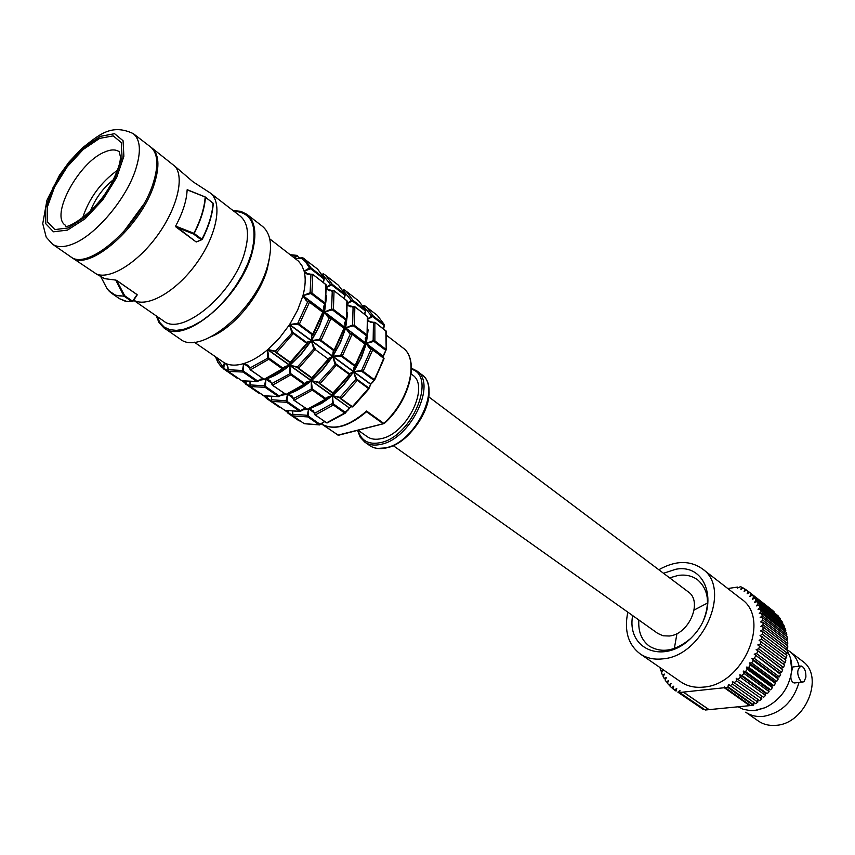 <?xml version="1.0" encoding="UTF-8"?>
<svg xmlns="http://www.w3.org/2000/svg" width="855" height="855" viewBox="0 0 855 855"><rect width="100%" height="100%" fill="white"/><g stroke="black" fill="none" stroke-linecap="round" stroke-linejoin="round"><path stroke-width="1.28" d="M707.534 603.021L694.132 610.053M676.968 633.555L674.339 648.464M663.523 573.288L675.739 569.27C707.812 563.018 720.284 607.723 692.7 636.355C665.799 665.671 626.213 650.484 632.636 615.579M703.099 621.296C710.334 603.352 708.539 589.555 697.712 579.904C692.197 575.821 685.635 574.336 678.004 575.468L669.615 577.862M638.845 619.993C638.087 631.599 641.581 640.31 649.319 646.134C661.813 653.519 675.503 651.029 690.413 638.674M627.816 612.159C624.011 630.659 628.104 644.552 640.074 653.829C646.476 658.168 654.032 659.846 662.764 658.863C703.131 656.18 732.254 588.432 702.244 568.757C689.75 560.153 675.279 560.485 658.799 569.74M640.074 653.829L680.772 681.863C687.185 686.212 694.709 687.954 703.366 687.11C743.369 684.983 771.349 618.785 741.328 599.002L702.244 568.757M799.019 682.472C793.098 701.88 781.085 713.198 762.991 716.447C756.408 717.003 750.647 715.582 745.71 712.183M786.215 649.287L789.945 651.617C794.541 655.176 797.597 660.049 799.136 666.237M745.72 712.194L758.374 721.043C763.323 724.431 769.073 725.874 775.624 725.35C805.495 724.281 825.118 676.091 802.247 661.001L789.956 651.628M662.133 671.784L660.797 670.865L663.117 670.448L661.449 672.693L662.294 674.723L664.634 674.093L663.106 676.444L664.121 678.346L666.462 677.513L665.083 679.96L666.28 681.713L668.599 680.676L667.392 683.198L668.749 684.802L671.036 683.573L669.999 686.148L671.506 687.591L673.761 686.17L672.896 688.788L674.552 690.049L676.743 688.446L676.07 691.086L674.552 690.049M660.712 668.044L660.145 668.728L660.797 670.865M663.63 675.632L662.294 674.723M665.468 679.265L664.121 678.346M667.648 682.653L666.28 681.713M670.149 685.763L668.749 684.802M672.971 688.585L671.506 687.591M677.865 692.165L703.58 709.671L677.865 692.165L679.971 690.391L679.586 692.497L724.281 687.73L724.388 686.928L725.158 687.634L727.808 687.356L728.471 684.363L755.66 703.686L757.829 702.115L732.489 684.086L732.425 681.478L759.7 700.662L761.794 698.92L736.497 680.815L736.219 678.272L763.579 697.317L765.556 695.425L740.323 677.256L739.832 674.798L742.033 675.493L767.245 693.694L769.105 691.652L743.925 673.409L743.23 671.057L745.528 671.528L770.686 689.803L772.418 687.634L747.281 669.315L746.383 667.092L748.756 667.327L773.871 685.678L775.453 683.402L750.369 665.019L749.279 662.935L751.716 662.935L776.768 681.36L778.189 678.988L753.17 660.53L751.887 658.596L754.367 658.371L779.365 676.871L780.615 674.424L754.185 654.128L756.686 653.68L781.641 672.244L782.71 669.743L756.173 649.565L758.674 648.881L783.575 667.52L784.463 664.987L757.808 644.927L760.309 644.029L785.157 662.743L785.852 660.178L759.101 640.256L761.57 639.155L786.376 657.923L786.867 655.368L760.042 635.596L762.457 634.292L787.209 653.124L787.508 650.58L762.778 631.717L760.619 630.969L762.97 629.472L787.679 648.368L787.776 645.867L763.077 626.95L760.822 626.416L763.088 624.749L787.765 643.687L787.658 641.239L763.002 622.28L760.672 621.98L762.831 620.142L787.476 639.134L787.166 636.761L762.542 617.748L760.148 617.673L762.2 615.686L786.803 634.72L786.301 632.433L761.709 613.377L759.272 613.537L761.196 611.411L785.777 630.477L785.072 628.307L760.512 609.22L758.043 609.594L759.828 607.349L784.377 626.459L783.501 624.407L758.951 605.297L756.483 605.885L758.107 603.545L782.646 622.675L781.577 620.762L757.06 601.621L754.591 602.422L756.055 599.996L780.572 619.148L779.343 617.385L754.826 598.233L752.4 599.237L753.683 596.747L778.189 615.91L752.293 595.144L749.91 596.352L751.011 593.819L773.967 611.56L749.472 592.387L747.142 593.787L748.061 591.211L772.364 610.246M730.288 685.689L732.489 684.086M734.381 682.6L736.497 680.815M738.303 679.191L740.323 677.256M742.033 675.493L743.925 673.409M745.528 671.528L747.281 669.315M748.756 667.327L750.369 665.019M751.716 662.935L753.17 660.53M754.367 658.371L755.649 655.892M756.686 653.68L757.787 651.136M758.674 648.881L759.593 646.305M760.309 644.029L761.025 641.432M761.57 639.155L762.094 636.558M762.457 634.292L762.778 631.717M762.97 629.472L763.077 626.95M763.088 624.749L763.002 622.28M762.831 620.142L762.542 617.748M762.2 615.686L761.709 613.377M761.196 611.411L760.512 609.22M759.828 607.349L758.951 605.297M758.107 603.545L757.06 601.621M756.055 599.996L754.826 598.233M753.683 596.747L752.293 595.144M751.011 593.819L749.472 592.387M748.061 591.211L746.383 589.971L744.128 591.542L744.855 588.967L746.265 590.057M744.855 588.967L743.059 587.909L740.89 589.64L741.424 587.075L740.494 586.648L737.448 588.101L737.576 587.075L727.787 588.529M741.424 587.075L742.781 588.133M738.122 587.492L737.576 587.075M780.572 619.148L780.23 619.715M782.646 622.675L782.154 623.37M784.377 626.459L783.736 627.271M785.777 630.477L784.954 631.385M786.803 634.72L785.788 635.692M787.476 639.134L786.247 640.16M787.765 643.687L786.322 644.745M787.679 648.368L785.991 649.426M787.209 653.124L785.275 654.161M786.376 657.923L784.153 658.895M785.157 662.743L782.678 663.598L757.808 644.927M782.678 663.598L784.463 664.987M783.575 667.52L781.085 668.172L756.173 649.565M781.085 668.172L782.71 669.743M781.641 672.244L779.162 672.671L754.185 654.128M779.162 672.671L780.615 674.424M779.365 676.871L776.906 677.075L751.887 658.596M776.906 677.075L778.189 678.988M776.768 681.36L774.352 681.339L749.279 662.935M774.352 681.339L775.453 683.402M773.871 685.678L771.509 685.432L746.383 667.092M771.509 685.432L772.418 687.634M770.686 689.803L768.399 689.322L743.23 671.057M768.399 689.322L769.105 691.652M767.245 693.694L765.054 692.988L739.832 674.798M765.054 692.988L765.556 695.425M763.579 697.317L736.219 678.272M761.495 696.398L761.794 698.92M759.7 700.662L732.425 681.478M757.744 699.529L757.829 702.115M753.832 702.393L753.715 704.98L728.321 687.025M727.808 687.356L753.212 705.311L750.583 705.567L725.158 687.634M724.281 687.73L749.696 705.653L709.094 709.639L683.412 692.09M749.782 705.001L749.696 705.653M683.284 692.101L708.977 709.65L705.3 710.013L679.586 692.497M704.125 709.212L703.58 709.671M738.025 706.796L743.412 709.361L750.711 710.644L754.58 710.526L765.311 707.63C780.145 700.095 788.898 688.125 791.57 671.699C792.35 663.95 790.971 657.228 787.412 651.531M795.31 682.867L794.177 682.985C790.918 681.627 790.052 677.791 791.602 671.485L792.916 666.932L800.376 666.098M805.902 677.117L804.149 681.499L802.824 682.108L801.039 681.51C796.625 674.488 796.668 669.315 801.167 666.002C804.416 667.285 805.998 670.993 805.902 677.117M358.149 430.268L367.265 436.691C371.038 439.299 375.794 439.919 381.501 438.572C407.183 433.709 430.14 385.883 412.399 374.907L411.18 373.988M365.502 412.367L366.496 411.747L383.136 423.695L384.098 423.546M386.962 335.641L402.758 347.771C419.591 358.993 409.62 400.461 383.724 423.343L366.592 411.031L366.496 411.747M308.035 341.476L306.902 343.112M205.093 197.024L205.157 197.11C204.441 207.872 200.701 219.938 193.914 233.308L193.593 234.067L193.914 233.308L175.638 226.094C182.874 212.532 186.7 200.444 187.127 189.831L205.179 197.003M175.895 226.949L193.593 234.067L201.363 239.849L202.197 239.539L196.105 241.933L175.638 226.094M196.896 241.591L196.105 241.933M187.127 189.831L188.004 190.131M196.03 241.858L176.258 227.195M124.702 295.745L123.911 295.98L124.702 295.745L116.622 280.376L137.089 294.612L132.226 301.74L132.888 301.409L124.702 295.745M103.166 277.768L104.716 278.677L115.746 280.087L123.911 295.98C115.372 296.482 109.387 293.351 105.956 286.596L100.601 276.304M115.746 280.087L116.622 280.376M137.089 294.612L132.846 301.377M116.932 280.654L136.971 294.58M290.924 255.207L296.696 256.34L297.487 255.602L295.894 255.88L294.238 257.761M294.697 258.125L296.696 256.34M302.446 257.579L295.648 258.862L302.627 257.665L317.6 269.09L324.152 278.057L323.874 279.596L324.366 278.292L311.06 267.946L309.286 268.043L304.124 271.174L310.707 268.78L311.06 267.946L304.583 259.001L302.627 257.665M301.067 257.986L305.887 262.143L309.863 268.78M317.6 269.09L324.366 278.292L323.382 282.492L324.088 279.692M323.874 279.596L323.115 282.289M310.247 274.712L306.272 273.376L304.156 271.324C306.058 274.092 308.334 275.118 310.964 274.412L311.241 274.273M308.099 274.359L304.156 271.324C305.855 278.089 305.459 286.19 302.959 295.638L310.119 292.731L311.305 293.842L311.936 293.083L310.119 292.731L310.964 274.412L312.46 274.241M325.659 284.341L326.268 285.303M324.622 304.401L323.414 307.052L324.376 311.808L302.959 295.638L310.451 293.65M326.46 297.561L324.376 311.808L323.778 307.576L324.825 304.487M307.864 301.494L306.346 300.768L302.905 295.851L307.693 301.74L309.414 301.804L308.142 301.42M323.158 312.567L324.323 312.022L302.905 295.851L297.626 310.141L289.642 324.515L297.722 323.361L298.598 324.729L299.325 324.259L297.722 323.361L307.693 301.74L309.425 301.804L322.72 311.829L323.051 313.048M312.193 334.882L313.197 334.583L312.022 334.636L311.327 340.44L318.21 328.256L323.767 314.009L324.323 312.022L323.083 312.278M322.73 311.851L323.147 312.759L313.197 334.583L311.669 336.133L311.327 340.44L289.642 324.515L297.839 324.291M312.364 334.968L311.68 336.111L312.289 334.936M293.415 332.777L306.838 342.599L307.234 343.742L307.629 342.321L311.188 340.653L289.503 324.729L279.371 338.11L267.861 349.535L275.449 351.159L276.646 352.559L275.449 351.159L292.645 332.242L289.503 324.729L291.79 332.456L293.286 333.525L292.645 332.242M307.095 342.812L307.234 343.742L290.775 362.509L289.674 362.424L276.272 352.762M289.578 362.349L289.727 365.138L301.163 353.874L311.188 340.653L306.977 342.705M290.102 362.627L289.727 365.138L267.861 349.535L275.257 351.651M290.903 362.21L289.706 362.435L275.342 351.833M250.13 369.467L249.756 368.12L268.684 357.657L267.679 349.684L267.711 357.711L268.78 359.228L268.684 357.657M283.219 367.971L282.374 368.868L282.941 369.082L283.219 367.971L289.546 365.288L267.679 349.684C259.525 356.535 251.594 361.163 243.889 363.546L247.597 365.192M283.336 368.11L285.249 366.453L289.546 365.288C282.043 371.54 274.669 375.89 267.444 378.348M249.607 368.238L247.608 365.203L249.756 368.12L248.335 365.427L243.889 363.546L249.478 367.458M249.585 368.42L250.013 369.285M249.756 368.12L250.226 369.809L263.746 379.054M265.039 379.342L263.853 379.299L264.644 379.492L282.941 369.082L285.249 366.453L283.497 367.81M228.21 371.348L227.975 369.723L243.386 370.525L243.718 363.599L242.457 370.311L243.055 372.032L243.386 370.525M257.964 380.635L257.131 381.651L262.752 378.541M258.125 380.817L263.009 378.722M227.943 369.798L227.975 369.723C228.488 366.838 227.323 364.572 224.491 362.915L226.65 364.711M242.371 380.945L241.815 380.721M216.283 357.379L223.102 367.094L223.871 367.607L224.384 362.851L223.102 367.094L223.358 368.74L223.871 367.607M237.54 377.782L236.921 378.07L238.032 378.124M223.369 368.751L236.921 378.07L221.189 366.827L217.715 362.082L215.588 356.898M322.26 274.22L323.692 273.995L325.68 275.342L323.703 273.995M322.431 274.476L331.088 285.164L332.264 284.33L330.511 284.437L326.503 287.152M326.546 287.472L331.088 285.164M344.715 295.05L345.067 295.841L345.057 294.216L344.715 295.05L331.911 285.164M338.409 285.207L345.057 294.216L332.264 284.33L325.68 275.342L338.409 285.207L345.27 294.441L344.287 298.587L344.982 295.83M344.779 295.734L344.031 298.395M326.674 289.086L332.542 290.657M331.633 291.063L326.663 288.979M326.621 295.659L324.558 311.947L331.601 309.05L332.766 310.141L333.397 309.392L331.601 309.05L332.264 290.796L333.717 290.625M346.638 300.49L347.237 301.42M345.783 320.465L344.565 323.062L345.495 327.754L324.558 311.947L331.932 309.948M347.408 314.971L345.495 327.754L344.907 323.628L345.965 320.55M329.432 317.739L327.914 317.013L324.505 312.161L329.261 317.996L330.971 318.049L329.699 317.675M344.373 328.48L345.441 327.967L324.505 312.161L319.353 326.343L311.509 340.579L319.492 339.435L320.347 340.782L321.074 340.322L319.492 339.435L329.261 317.996L330.971 318.049M331.056 318.284L343.966 327.86L344.298 329.036M333.632 350.7L334.626 350.4L333.471 350.465L332.702 356.14L339.478 344.084L344.309 331.922L345.441 327.967L344.287 328.224M343.977 327.871L344.383 328.769L334.626 350.4L333.065 351.918L332.702 356.14L311.509 340.579L319.599 340.343M333.76 350.764L333.065 351.918L333.707 350.742M328.587 358.534L332.563 356.353L311.37 340.792L301.345 354.013L289.92 365.277L297.444 366.891L298.63 368.281L297.444 366.891L314.48 348.209L311.37 340.792L313.635 348.434L315.121 349.481L314.48 348.209M312.545 377.696L328.737 359.463L328.373 358.363L328.63 359.41M311.199 377.803L311.295 380.528L322.645 369.424L332.563 356.353L328.48 358.437M311.701 378.092L311.295 380.528L289.92 365.277L297.251 367.383M311.37 377.931L312.428 377.996L311.348 377.921L298.256 368.473M272.211 384.836L271.858 383.532L290.711 373.293L289.738 365.427L289.749 373.346L290.807 374.843L290.711 373.293M304.914 383.371L304.091 384.258L304.637 384.472L304.914 383.371L311.124 380.678L289.738 365.427C281.637 372.16 273.728 376.681 266.023 378.989L269.688 380.614L271.837 383.532L269.966 380.507L266.023 378.989L271.569 382.858M305.032 383.489L306.924 381.832L311.124 380.678L290.401 393.011M271.858 383.532L272.114 384.686M286.767 394.518L285.517 394.23M250.237 386.503L250.013 384.91L265.467 385.851L265.852 379.043L264.548 385.637L265.136 387.336L265.467 385.851M279.863 395.908L284.223 393.845C283.326 393.61 281.883 394.326 279.895 395.983L279.104 395.876L278.88 396.731L279.895 396.004L278.88 396.731L263.543 395.673M284.437 393.642L279.713 395.737M250.002 382.292L250.013 384.91L250.077 382.303M264.067 395.886L250.291 386.556L265.136 387.336L278.463 396.57L263.618 395.726L250.323 386.578L249.981 384.974M245.364 381.8L245.855 382.741L246.283 381.961M244.231 381.533L245.31 383.842L245.855 382.741M245.31 383.842L258.595 392.979L242.2 380.913M258.616 392.99L259.685 393.022M342.973 290.134L344.309 289.963L346.307 291.331L358.758 300.981L365.513 310.023L365.235 311.519L365.716 310.237L352.997 300.351L351.266 300.458L347.483 303.108M343.261 290.572L351.843 301.184L352.655 301.174L352.997 300.351L346.307 291.331L344.309 289.963M347.515 303.461L351.843 301.184M358.758 300.981L365.716 310.237L364.722 314.341L365.416 311.615M365.235 311.519L364.476 314.148M347.686 305.256L353.361 306.688M352.538 307.063L347.675 305.139M347.611 312.93L345.677 327.893L352.602 324.996L353.756 326.076L354.376 325.338L352.602 324.996L353.083 306.817L354.515 306.646M367.148 316.286L367.736 317.184M366.474 336.175L365.245 338.719L366.143 343.347L345.677 327.893L352.923 325.883M367.885 332.082L366.143 343.347L365.577 339.328L366.635 336.25M350.518 333.632L349.022 332.926L345.623 328.096L350.347 333.888L352.025 333.942L350.785 333.568M349.022 332.926L350.625 333.578M365.117 344.052L366.09 343.55L345.623 328.096L340.6 342.182L332.884 356.279L340.76 355.146L341.605 356.471L342.331 356.022L340.76 355.146L350.347 333.888L352.025 333.942L364.732 343.528L365.064 344.672M354.59 366.164L355.573 365.876L354.44 365.94L353.596 371.498L360.265 359.549L364.989 347.483L366.09 343.55L365.01 343.806M364.754 343.539L365.138 344.415L355.573 365.876L353.981 367.383L353.596 371.498L332.884 356.279L340.867 356.043M354.665 366.229L353.97 367.383L354.633 366.197M349.439 373.774L353.457 371.701L332.745 356.482L322.827 369.552L311.477 380.657L318.936 382.271L320.112 383.649L318.936 382.271L335.812 363.824L332.745 356.482L334.989 364.048L336.453 365.085L335.812 363.824M335.897 363.888L349.406 373.753L349.652 374.779M332.328 392.915L332.381 395.576L343.646 384.622L353.457 371.701L349.492 373.817M332.809 393.215L332.381 395.576L311.477 380.657L318.755 382.762M333.707 392.84L332.542 393.065L319.738 383.842M293.799 399.873L293.447 398.59L312.235 388.565L311.305 380.806L311.295 388.619L312.332 390.104L312.235 388.565M326.129 398.419L325.327 399.306L325.851 399.509L326.129 398.419L332.21 395.715L311.305 380.806C303.568 387.176 295.969 391.515 288.52 393.834M326.225 398.526L328.128 396.848L332.21 395.715L312.93 407.322M293.447 398.59L292.068 395.972L287.814 394.112L291.288 395.694L293.714 399.745M308.024 409.363L306.806 409.064M271.772 401.326L271.559 399.755L287.056 400.835L287.504 394.241L286.147 400.621L286.724 402.299L287.056 400.835M300.992 410.496L300.169 411.479L305.63 408.412M301.131 410.646L305.47 408.605C304.508 408.401 303.076 409.107 301.163 410.731M271.527 399.819L271.666 397.308M266.813 396.709L267.348 397.543L267.722 396.891M265.894 396.485L266.803 398.622L267.348 397.543M280.419 407.29L279.809 407.568L266.803 398.622L279.799 407.557L280.868 407.6M299.742 420.585L299.122 420.852L300.18 420.884M292.838 415.819L292.602 414.344M308.612 409.139L307.276 415.274L307.843 416.93L308.484 416.246L307.276 415.274L292.634 414.269L292.763 411.982M288.53 412.751L287.643 411.522L287.857 413.104L288.53 412.751L292.57 415.53M287.793 411.287L287.098 411.105M288.381 412.024L288.701 411.479M320.24 424.112L323.628 422.092L319.546 424.924L304.337 423.727L292.891 415.872L292.528 414.28M324.569 421.601L323.724 422.199L324.462 421.536M345.217 413.2L327.454 422.808L326.204 422.573M309.157 408.936L312.417 410.432L314.544 413.339M333.29 403.507L332.392 395.844L332.36 403.56L333.386 405.024L333.792 404.18L332.36 403.56L314.576 413.318L313.261 410.774L309.189 408.925M308.174 415.477L308.676 409.118M345.538 412.826L347.59 410.197L345.067 412.174L345.174 413.211L327.048 422.99L314.993 414.932L314.384 413.596M347.75 410.464L349.738 407.931M345.409 412.26L347.739 410.464M356.674 379.096L353.639 371.829L355.862 379.321L357.315 380.347L357.369 379.577L355.862 379.321L339.959 397.308L341.124 398.665L339.959 397.308L332.563 395.705L349.406 407.985L351.02 406.991M352.901 406.927L352.132 406.873M353.019 406.809L351.833 406.852L340.739 398.858M374.319 380.304L370.504 384.216L353.639 371.829L343.828 384.75L332.563 395.705L339.766 397.799M357.422 379.62L368.537 387.753L368.9 388.843M369.018 388.352L369.659 386.994L368.772 387.913M368.772 387.946L368.933 388.865L368.558 387.775L356.759 379.16M372.716 349.706L383.713 358.224L374.64 380.026L372.588 381.961M373.977 380.325L384.055 358.673L372.62 349.471L370.963 349.428L372.684 349.909L363.119 371.38L361.569 370.504L361.665 371.391L363.119 371.38L374.255 379.599L373.753 380.251M371.145 349.171L369.606 348.434L366.271 343.689L370.963 349.428L361.569 370.504L353.767 371.626L361.665 371.391M383.671 357.807L383.97 358.929M384.023 358.758L374.661 379.994M385.979 350.293L383.083 356.45M385.829 330.682L386.204 349.695L384.205 353.575M373.731 322.356L375.195 322.485L386.353 331.195L386.204 349.706L384.472 353.66M374.843 322.303L374.896 340.921L373.143 340.6L373.464 341.476L374.896 340.921L385.883 349.278L385.434 350.358M368.238 321.063L373.453 322.495L373.143 340.6L366.314 343.475L373.464 341.476M373.56 322.282L375.11 322.335L386.417 331.548M383.671 328.929L384.333 324.633L377.29 315.345L384.333 324.633L383.446 328.758M383.639 328.908L384.323 325.659M363.215 305.705L364.476 305.588L366.485 306.966L373.272 316.019L371.572 316.136L372.139 316.852L373.272 316.019L384.141 324.419L383.97 325.702M368.035 319.097L372.139 316.852M363.632 306.325L371.572 316.136L367.981 318.701M372.994 322.698L368.227 320.935M52.518 244.209L70.452 256.607C87.531 271.794 140.605 225.314 153.312 182.799C158.774 165.079 157.865 153.131 150.576 146.953L133.316 133.637C111.043 123.131 98.785 135.218 81.93 148.257L69.095 161.958L59.54 175.125L46.94 200.305L42.75 223.636L46.202 237.166L52.518 244.209C57.349 247.469 64.018 247.426 72.536 244.103C95.268 235.67 126.187 199.258 135.667 169.482C141.289 151.688 140.498 139.739 133.316 133.637M151.089 147.37L151.645 147.776C158.945 153.964 159.864 165.913 154.402 183.622C141.727 226.126 88.653 272.574 71.564 257.376L96.668 274.177C110.509 279.542 137.591 262.742 157.149 235.862C176.814 209.058 184.595 178.15 175.286 166.575L192.931 181.73L210.202 192.941C222.92 202.304 217.191 234.494 196.874 262.827C176.729 291.277 147.434 308.163 133.69 300.212M175.286 166.575L151.645 147.776M233.137 210.629L240.736 211.303L246.956 214.349C255.378 221.445 257.066 234.356 252.033 253.069C240.362 298.117 183.932 345.163 163.968 327.914L159.18 322.923L156.241 315.89M246.956 214.349L262.41 226.319C270.917 233.479 272.724 246.379 267.818 265.018C256.479 309.884 200.262 356.364 180.074 338.997L163.968 327.914M117.573 170.156C100.708 182.361 89.027 198.339 82.54 218.121M113.491 179.636C102.91 188.121 95.194 198.691 90.32 211.345M123.248 232.261L143.426 204.634M71.564 257.376L71.018 256.981M393.097 445.551L657.816 633.448L663.106 635.789L669.294 636.013C689.066 634.474 703.088 601.439 688.222 591.842L428.697 396.816M377.686 448.405L386.663 447.828C408.434 443.531 432.662 409 428.686 387.978M386 447.731C379.449 449.249 374.009 448.512 369.659 445.53C374.137 448.608 379.706 449.388 386.396 447.881C416.257 442.463 442.388 387.315 421.558 374.511C442.014 387.197 415.605 442.281 386 447.731M369.659 445.53L364.796 442.121C369.136 445.092 374.576 445.818 381.127 444.29C410.731 438.775 437.258 383.564 416.823 370.91L411.458 368.227M411.469 369.189C437.087 376.243 412.11 436.67 380.55 442.612C368.665 444.974 361.173 440.87 358.085 430.289M322.314 424.497L338.398 435.27L322.303 424.486M366.592 411.031C348.541 426.581 333.439 430.845 321.288 423.834L321.266 423.813C333.471 430.963 348.53 426.955 366.464 411.811M384.301 423.46L337.982 435.12L323.938 425.363M338.73 435.184L384.194 423.556C410.144 400.653 419.891 359.185 402.758 347.771M212.756 202.881L213.066 203.853C212.414 214.455 208.78 226.329 202.165 239.464M213.066 203.116C212.403 213.878 208.695 225.923 201.951 239.261L194.181 233.479C200.968 220.098 204.719 208.022 205.424 197.249L213.066 203.116M108.724 290.7L115.511 295.242L124.114 296.204L132.012 301.644L125.14 301.152L119.486 298.694L127.117 301.569L132.888 301.409L137.217 294.879M297.412 256.254L300.34 258.509M269.731 238.866L298.566 261.224L301.901 265.584L304.124 271.174L308.366 274.434M310.707 268.78L323.788 278.89M312.78 274.423L325.915 284.533L325.178 303.151L311.936 293.083L312.78 274.423M311.305 293.842L324.547 303.899M309.51 302.039L322.72 311.829M309.478 302.243L322.773 312.267L312.748 334.177L299.325 324.259L309.478 302.243M298.598 324.729L312.022 334.636M306.86 342.62L292.731 332.296M293.286 333.525L306.763 343.368L290.219 362.264L276.646 352.559L293.286 333.525M282.791 368.003L269.207 358.363M268.78 359.228L282.374 368.868L264.12 379.31L250.483 369.82L268.78 359.228M257.334 380.774L243.718 371.327M243.055 372.032L256.682 381.48L241.901 380.774L228.306 371.423L243.055 372.032M249.542 367.671L243.718 363.599C236.066 365.844 229.664 365.609 224.491 362.915L225.207 363.407M227.932 371.049L224.042 368.366M225.431 363.578L194.267 342.171M334.059 290.807L346.895 300.693L346.35 319.225L333.397 309.392L334.059 290.807M329.41 290.721L326.642 288.595M332.766 310.141L345.719 319.973M343.966 327.86L330.96 318.049M331.024 318.488L344.02 328.288L334.198 350.016L321.074 340.322L331.024 318.488M320.347 340.782L333.471 350.465M315.217 348.733L314.555 348.274M315.121 349.481L328.288 359.111L311.893 377.76L298.63 368.281L315.121 349.481M304.508 383.403L291.224 373.977M290.807 374.843L304.091 384.258L285.891 394.486L272.563 385.199L290.807 374.843M279.104 395.876L265.787 386.631M271.623 383.072L265.681 379.086M264.227 379.47L258.488 380.4M259.215 392.702L258.605 392.979L259.749 393.065M249.959 386.204L246.016 383.489M352.655 301.174L365.171 310.846M354.857 306.827L367.404 316.489L367.041 334.957L354.376 325.338L354.857 306.827M350.251 306.731L347.643 304.733M353.756 326.076L366.421 335.694M352.121 334.177L364.732 343.528M352.089 334.369L364.796 343.956L355.156 365.502L342.331 356.022L352.089 334.369M341.605 356.471L354.44 365.94M318.829 382.933L332.542 393.065L333.6 393.14L349.77 374.843L349.406 373.753L336.539 364.337M336.453 365.085L349.332 374.501L333.076 392.915L320.112 383.649L336.453 365.085M325.734 398.462L312.748 389.249M312.332 390.104L325.327 399.306L307.18 409.321L294.152 400.247L312.332 390.104M300.394 410.635L287.365 401.604M286.724 402.299L299.752 411.33L284.865 410.347L271.869 401.401L286.724 402.299M285.784 394.572L280.301 395.405M293.212 398.131L287.59 394.208M279.809 407.568L280.932 407.653M271.495 401.027L267.508 398.28M383.051 356.118L384.355 353.649M370.76 384.109L372.695 382.014M370.632 384.312L372.887 382.035M369.542 386.77L370.835 384.184L353.767 371.626L361.376 357.657L366.271 343.689L382.89 356.727M347.696 410.325L349.513 408.059M300.244 420.927L299.122 420.852L284.822 410.325L300.169 411.479L301.163 410.753M304.22 423.663L292.934 415.893L307.843 416.93L319.15 424.764L304.22 423.663M324.376 421.472L323.628 422.092M326.578 422.83L315.271 414.953L333.386 405.024L344.661 413.018L326.578 422.83M319.791 424.091L308.484 416.246M306.924 409.31L301.633 410.079M310.91 408.22L321.587 403.378L332.392 395.844L349.406 407.985L347.59 410.197M352.367 406.713L341.124 398.665L357.315 380.347L368.484 388.512L352.367 406.713M345.067 412.174L333.792 404.18M352.987 406.862L368.922 388.865L352.869 406.927L339.841 397.96M369.499 386.727L370.707 384.387L369.659 386.984M362.392 371.807L373.528 380.026M368.131 329.891L366.314 343.475L382.987 356.054L382.805 357.155M383.649 357.796L371.391 349.107M374.276 341.658L385.274 350.005M372.94 316.842L383.799 325.242M293.158 397.917L287.74 394.144M350.507 306.817L347.632 304.615M329.667 290.807L326.631 288.466M370.888 322.474L368.174 320.39M314.277 412.655L309.018 408.989M67.492 230.102L53.48 231.801L45.807 223.775L45.764 207.883L53.149 187.341L66.466 166.041L83.224 147.915L100.345 136.351L114.581 133.69L123.056 140.712L123.879 156.305L116.665 177.487L102.782 199.878L85.147 218.73L67.492 230.102M157.106 316.489L159.874 322.57L164.117 327.016L169.707 329.656L176.483 330.393L184.242 329.154L192.738 325.947L201.684 320.882L210.768 314.095L219.682 305.812L228.103 296.311L235.745 285.933L242.328 275.054L247.629 264.035L251.456 253.272C257.932 226.297 252.107 212.297 233.971 211.271M210.202 192.941L240.202 216.091C247.993 222.631 249.532 234.569 244.819 251.883C233.96 293.425 181.944 336.859 163.572 320.956L133.647 300.276M314.33 412.858L308.869 409.043M370.632 322.388L368.184 320.518M212.008 336.336C234.259 327.07 260.123 295.595 267.316 268.865L269.571 257.537M301.783 409.93L306.742 409.192M280.451 395.256L285.581 394.444M258.627 380.24L263.949 379.363M104.492 152.105C110.797 149.336 115.714 149.23 119.24 151.752L120.523 157.267C120.149 160.526 120.437 165.475 111.182 183.996C93.932 216.123 62.768 230.925 65.504 225.303C49.633 216.165 78.585 162.332 104.492 152.105M99.629 138.392L83.266 149.433L67.235 166.768L54.506 187.127L47.453 206.76L47.506 221.937L54.859 229.589L68.25 227.932L85.094 217.074L101.927 199.076L115.179 177.712L122.073 157.502L121.303 142.593L113.223 135.87L99.629 138.392M747.975 591.147L772.471 610.32M751.802 710.665L755.756 710.494L765.311 707.63M790.341 657.848L791.762 669.925M802.471 682.108L794.177 682.985M421.558 374.511L416.823 370.91M357.561 430.418L360.222 437.226L364.796 442.121M196.361 241.965L202.197 239.539C208.93 226.201 212.617 214.145 213.258 203.372L205.211 196.949M205.168 196.928L187.405 189.767M107.623 289.364L111.631 293.286L119.486 298.694M290.262 254.694L296.909 255.367M310.985 274.263L306.272 273.376M323.778 307.576L325.531 303.621L326.193 284.886L312.695 274.263L311.081 274.209M307.971 301.43L306.379 300.789M307.202 342.919L307.629 342.321L307.009 342.737M274.69 351.127L275.278 351.704M262.496 378.754L257.131 381.651L242.029 380.849L228.264 371.401L227.879 369.745M225.517 363.653C227.195 364.551 227.986 366.56 227.9 369.713M238.085 378.166L236.921 378.07M323.543 273.91L322.228 274.156M332.285 290.647L327.604 289.749M344.907 323.628L346.681 319.685L347.162 301.024L333.974 290.647L332.371 290.593M329.538 317.686L327.946 317.045M328.683 358.619L329.1 358.01L328.512 358.469M297.326 367.565L311.348 377.921M296.674 366.859L297.262 367.436M306.924 381.832L304.637 384.472L286.404 394.657L272.307 385.188L271.666 383.82M269.699 380.625L271.687 383.649M344.17 289.888L342.93 290.069M353.104 306.667L348.658 305.919M365.577 339.328L367.372 335.395L367.671 316.81L354.772 306.667L353.19 306.614M349.674 373.966L350.112 373.346L349.524 373.849M318.167 382.228L318.765 382.816M326.279 398.633L325.851 399.509L307.672 409.481L293.885 400.226L293.265 398.879M328.128 396.848L326.268 398.612M291.288 395.694L293.286 398.719M271.452 399.766L271.826 401.38L284.822 410.325M271.58 397.308L271.473 399.734M266.803 398.622L263.768 395.812M292.677 411.982L292.549 414.258M287.857 413.104L299.122 420.852M323.81 422.252L320.304 424.561M312.396 410.421L314.405 413.446M339.157 397.222L339.777 397.842M369.659 387.08L368.836 387.988M372.951 382.003L373.988 380.336M382.965 357.272L384.451 353.692M371.241 349.118L369.638 348.455M373.475 322.324L368.858 321.437M364.348 305.524L363.172 305.641M364.476 305.588L377.29 315.345M96.668 274.177L104.716 278.677M326.471 398.099L328.096 396.859M303.236 409.064L305.427 408.605M323.767 307.661L324.28 305.256M260.08 379.299L262.453 378.754M365.566 339.414L366.015 337.159M344.896 323.714L345.388 321.384M305.235 383.115L306.902 381.843M281.904 394.347L284.181 393.845"/></g></svg>
